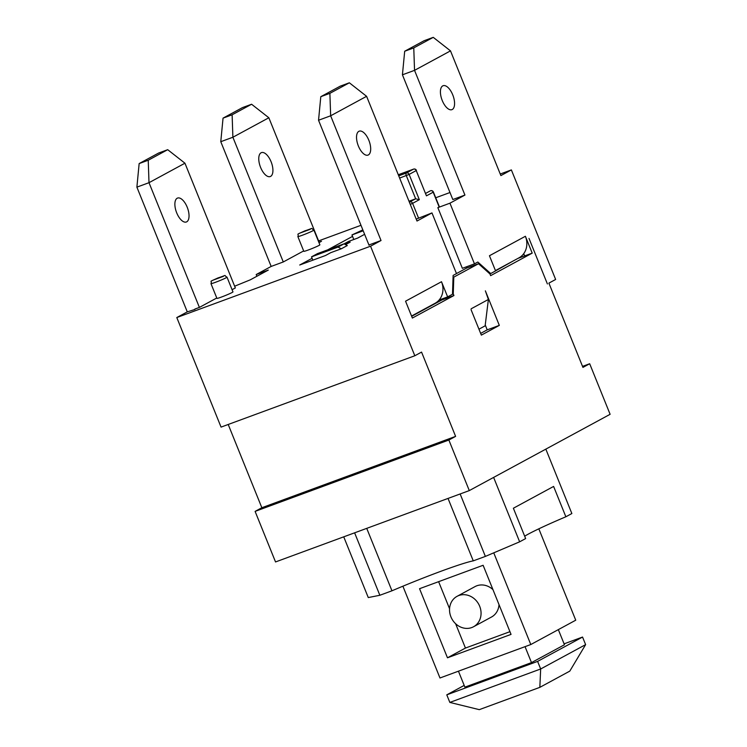 <?xml version="1.0" encoding="UTF-8"?>
<svg xmlns="http://www.w3.org/2000/svg" width="747" height="747" viewBox="0 0 747 747"><rect width="100%" height="100%" fill="white"/><g stroke="black" fill="none" stroke-linecap="round" stroke-linejoin="round"><path stroke-width="1.12" d="M539.838 687.352L569.793 671.123L585.62 644.633L540.669 668.976L449.843 702.423L479.285 709.65L539.838 687.352L540.669 668.976L537.607 661.394L446.781 694.841L464.186 685.41M564.088 643.849L582.548 637.051L585.62 644.633M582.548 637.051L537.607 661.394M458.443 671.189L464.886 687.137L531.49 662.608L564.452 644.754L558.336 629.628M446.781 694.841L449.843 702.423M525.048 646.659L531.49 662.608M493.748 552.836L530.8 644.54L575.741 620.197L538.83 528.829M402.894 586.208L439.974 677.987L530.8 644.54M419.553 588.701L483.122 565.283L511.041 634.39L447.472 657.799L419.553 588.701M473.542 626.752A17.302 15.295 -118.4 0 0 478.743 604.258A17.302 15.295 -118.4 0 0 457.061 596.33A17.302 15.295 -118.4 0 0 451.356 617.844A17.302 15.295 -118.4 0 0 471.768 627.555A17.302 15.295 -118.4 0 0 473.542 626.752L491.517 617.013A17.302 15.295 -118.4 0 0 499.015 604.603M492.964 589.644A17.302 15.295 -118.4 0 0 475.036 586.591L457.061 596.33M438.62 581.67L449.563 608.749M455.605 623.708L465.446 648.06L509.949 631.673M447.472 657.799L465.446 648.06M453.055 277.389L453.803 277.118L453.252 293.842L453.933 295.532L412.363 318.054L405.556 301.19L441.505 281.722A18.208 16.098 61.6 0 1 439.096 300.033L447.64 296.886L452.505 294.253L453.121 275.428L456.492 273.607L431.971 212.923L416.21 219.114M453.933 295.532L441.822 299.986L441.486 299.155M411.672 316.326L441.822 299.986M495.56 270.881L513.544 260.778M489.929 273.934L490.443 273.654M518.035 258.35L532.209 253.13L490.639 275.643L489.957 273.962L478.519 263.728L466.408 268.182L456.473 273.561M480.648 333.395L487.212 329.847L499.323 325.384L481.348 335.123L471.058 309.66M478.948 329.184L485.139 325.832L488.389 299.463L485.363 290.835L499.323 325.384M453.252 293.842L452.514 294.122M194.986 309.426L187.282 311.873L176.796 317.55L221.056 427.107L414.818 355.759L421.56 352.098L455.605 436.379L448.863 440.03L255.1 511.387L275.531 561.949L469.293 490.592L610.112 414.305L589.682 363.742L582.94 367.393L548.896 283.122L555.637 279.471L511.368 169.914L500.247 174.014M255.1 511.387L261.842 507.727L228.208 424.473M448.032 498.426L473.262 560.866L485.373 556.403L519.641 541.818L525.636 538.568L513.376 508.231L553.611 486.437L565.862 516.775A67.566 4.006 -22 0 0 524.674 536.197M565.862 516.775L571.857 513.534L545.833 449.134M473.262 560.866A67.566 4.006 -22 0 0 391.96 590.802L366.73 528.362M343.732 536.832L368.271 597.563L379.849 595.266L391.96 590.802M354.62 532.826L379.849 595.266M460.143 493.963L485.373 556.403M493.627 477.417L519.641 541.818M487.212 329.847L485.242 324.964M455.605 436.379L261.842 507.727M582.529 366.375L589.682 363.742M478.519 263.728L453.803 277.118M448.863 440.03L469.293 490.592M532.209 253.13L525.402 236.276A18.208 16.098 61.6 0 1 523.731 253.653L524.646 255.913M283.281 261.964L271.17 266.427L220.776 141.697L232.887 137.243L283.281 261.964L303.665 250.927M271.086 161.744A12.746 5.911 -110.2 0 1 270.255 176.544A12.746 5.911 -110.2 0 1 260.292 166.628A12.746 5.911 -110.2 0 1 261.441 152.621A12.746 5.911 -110.2 0 1 271.086 161.744M220.776 141.697L223.045 118.138L242.514 107.587L251.599 104.244L232.121 114.795L223.045 118.138M232.121 114.795L232.887 137.243L268.845 117.765L251.599 104.244M319.1 242.149L321.481 241.272L319.24 242.486L268.845 117.765M529.007 238.424L547.392 283.935L529.007 238.424M464.933 195.07L452.822 199.533L402.428 74.803L414.538 70.349L464.933 195.07L449.946 203.184L474.466 263.868L477.837 262.038L490.704 273.551L495.578 270.918L489.444 255.745L525.402 236.276M495.438 270.591L518.941 257.855A18.208 16.098 -118.4 0 0 523.731 253.653M511.368 169.914L500.882 175.592L450.497 50.871L433.251 37.35L413.773 47.901L414.538 70.349L450.497 50.871M442.252 100.528A12.746 5.911 -110.2 0 1 443.092 85.728A12.746 5.911 -110.2 0 1 453.046 95.644A12.746 5.911 -110.2 0 1 451.907 109.65A12.746 5.911 -110.2 0 1 442.252 100.528M413.773 47.901L404.687 51.244L424.165 40.693L433.251 37.35M402.428 74.803L404.687 51.244M232.084 289.705L235.342 287.931L184.948 163.21L167.701 149.689L148.233 160.241L139.147 163.584L158.625 153.032L167.701 149.689M187.282 311.873L136.888 187.142L148.998 182.688L199.393 307.409L194.846 309.081M187.198 207.19A12.746 5.911 -110.2 0 1 186.358 221.99A12.746 5.911 -110.2 0 1 176.404 212.073A12.746 5.911 -110.2 0 1 177.553 198.067A12.746 5.911 -110.2 0 1 187.198 207.19M136.888 187.142L139.147 163.584M148.233 160.241L148.998 182.688L184.948 163.21M216.77 297.997L199.393 307.409M431.971 212.923L416.994 221.037L366.6 96.316L349.353 82.796L329.885 93.347L330.65 115.794L366.6 96.316M358.364 145.973A12.746 5.911 -110.2 0 1 359.204 131.173A12.746 5.911 -110.2 0 1 369.158 141.09A12.746 5.911 -110.2 0 1 368.01 155.096A12.746 5.911 -110.2 0 1 358.364 145.973M329.885 93.347L320.799 96.69L340.277 86.138L349.353 82.796M369.065 245.315L318.539 120.248L320.799 96.69M318.539 120.248L330.65 115.794L381.035 240.515L368.925 244.979M436.211 303.03L436.071 302.694A18.208 16.098 -118.4 0 0 439.096 300.033M436.071 302.694A18.208 16.098 61.6 0 1 435.043 303.301L411.55 316.037M410.252 204.37L412.596 203.343A2.278 2.008 -118.4 0 0 409.851 201.933A2.278 1.055 69.8 0 0 409.496 202.484M430.636 190.718A2.278 1.055 69.8 0 0 430.515 190.746L430.449 190.774A2.278 2.008 61.6 0 1 433.195 192.184L433.409 192.035A2.278 2.278 0 0 0 430.515 190.746A2.278 1.055 69.8 0 0 430.449 190.774L425.725 193.342M433.409 192.035L439.367 206.779L437.845 207.647L449.946 203.184M413.679 169.093A2.278 1.055 69.8 0 0 413.558 169.121A2.278 1.055 69.8 0 0 413.493 169.149A2.278 2.008 61.6 0 1 416.238 170.559L426.453 195.845L433.195 192.184L439.152 206.938M399.636 178.066L409.123 174.415A2.278 2.008 -118.4 0 0 406.377 173.005A2.278 1.055 69.8 0 0 406.293 175.62L415.659 198.795L419.338 199.692L409.123 174.415L416.238 170.559L426.453 195.845M398.665 174.686A2.278 2.008 61.6 0 1 399.113 174.443A2.278 1.055 -110.2 0 1 399.178 174.415A2.278 1.055 -110.2 0 1 399.243 174.396M409.347 202.12L415.659 198.795L408.992 201.242M466.193 266.912L467.258 267.874M474.466 263.868L462.356 268.322L437.845 207.647M313.899 230.085L319.856 244.829A8.647 0.514 158 0 1 319.025 245.427A8.647 0.514 158 0 1 310.108 249.311A8.647 0.514 158 0 1 303.814 251.309L297.857 236.566A8.647 0.514 -22 0 0 304.15 234.558A8.647 0.514 -22 0 0 313.068 230.674A8.647 0.514 -22 0 0 313.899 230.085C309.874 227.938 315.318 227.536 304.907 230.851C294.113 235.763 299.454 232.989 297.857 236.566M227.013 277.156L232.971 291.9A8.647 0.514 158 0 1 232.14 292.488A8.647 0.514 158 0 1 223.213 296.382A8.647 0.514 158 0 1 216.929 298.38L210.971 283.636A8.647 0.514 -22 0 0 217.256 281.628A8.647 0.514 -22 0 0 226.182 277.744A8.647 0.514 -22 0 0 227.013 277.156C222.989 275.008 228.433 274.607 218.021 277.921C207.227 282.833 212.559 280.06 210.971 283.636M490.704 273.551L489.855 273.869M441.505 281.722L447.64 296.886M256.884 276.269L256.193 274.541L268.304 270.078L250.32 279.817L234.642 286.213M271.17 266.427L256.193 274.541M176.796 317.55L370.549 246.202L381.035 240.515M449.993 192.521L435.725 197.768M360.978 225.295L318.595 240.907M364.62 234.315L357.664 238.078L348.588 241.421L344.059 243.877M344.638 244.176L350.175 242.14L345.553 244.642M343.993 243.849L338.008 247.098L311.518 256.847L317.503 253.607L343.993 243.849L347.29 245.539L341.295 248.788L330.697 252.691L325.459 255.53L299.724 265.008L312.097 258.303M335.45 246.996L334.18 246.342L327.7 249.853M334.18 246.342L352.547 236.388M338.008 247.098L341.295 248.788M312.853 260.171L311.518 256.847M363.201 230.804L351.958 234.941L362.837 229.899M353.807 239.507L351.958 234.941M471.161 308.791L488.389 299.463M370.549 246.202L414.818 355.759M416.452 170.4A2.278 2.278 0 0 0 413.558 169.121L399.178 174.415A2.278 2.278 0 0 0 398.879 174.546L413.493 169.149L406.377 173.005L398.721 175.825M418.553 218.096L412.596 203.343L419.338 199.692M310.332 229.264L299.734 233.167L310.332 229.264M223.437 276.334L212.839 280.237L223.437 276.334"/></g></svg>
